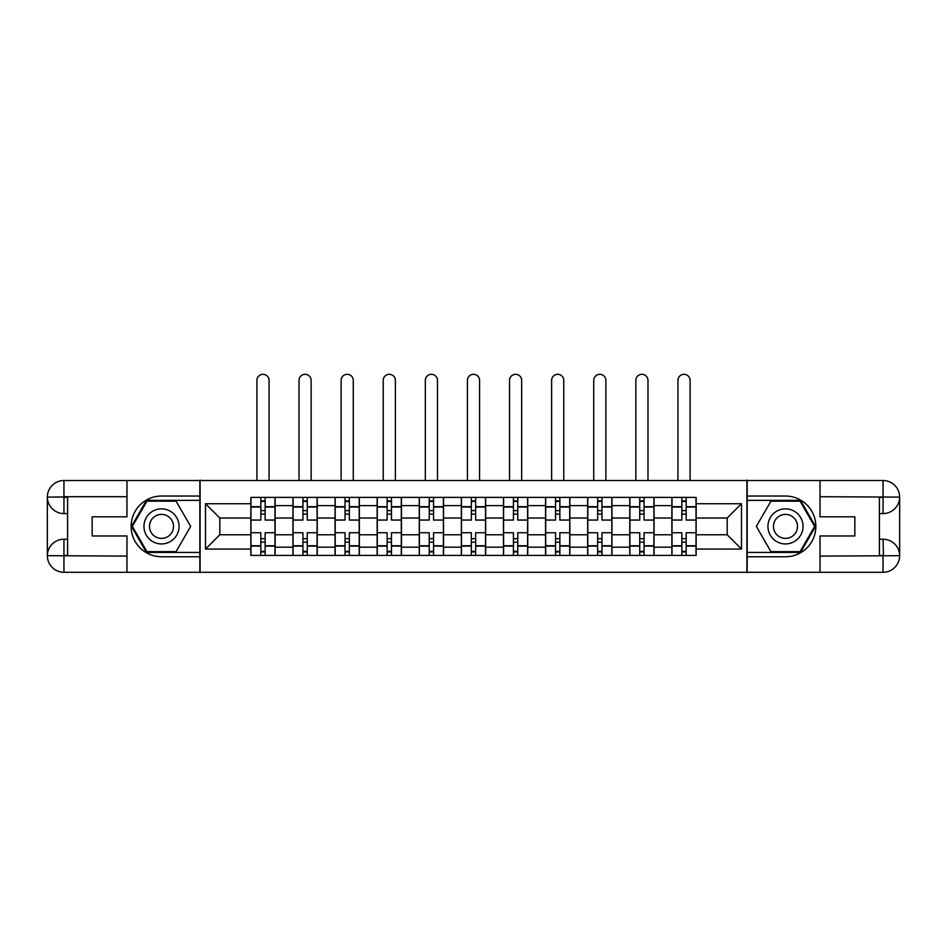 <?xml version="1.0" encoding="UTF-8"?>
<svg xmlns="http://www.w3.org/2000/svg" width="947" height="947" viewBox="0 0 947 947"><rect width="100%" height="100%" fill="white"/><g stroke="black" fill="none" stroke-linecap="round" stroke-linejoin="round"><path stroke-width="1.42" d="M119.677 572.284L827.323 572.284M827.323 480.52L119.677 480.52M292.943 555.416L292.943 505.615L275.139 505.615L275.139 555.416M275.139 505.615L275.139 497.388M292.943 505.615L292.943 497.388M317.233 497.388L317.233 555.416M335.049 555.416L335.049 497.388M359.339 497.388L359.339 555.416M377.155 555.416L377.155 497.388M401.445 497.388L401.445 555.416M419.249 555.416L419.249 497.388M443.539 497.388L443.539 555.416M461.355 555.416L461.355 497.388M485.645 497.388L485.645 555.416M503.461 555.416L503.461 497.388M527.751 497.388L527.751 555.416M545.555 555.416L545.555 497.388M569.845 497.388L569.845 555.416M587.661 555.416L587.661 497.388M611.951 497.388L611.951 555.416M629.767 555.416L629.767 497.388M654.057 497.388L654.057 555.416M671.861 555.416L671.861 497.388M671.861 534.759L654.057 534.759M629.767 534.759L611.951 534.759M587.661 534.759L569.845 534.759M545.555 534.759L527.751 534.759M503.461 534.759L485.645 534.759M461.355 534.759L443.539 534.759M419.249 534.759L401.445 534.759M377.155 534.759L359.339 534.759M335.049 534.759L317.233 534.759M292.943 534.759L275.139 534.759M671.861 518.033L654.057 518.033M629.767 518.033L611.951 518.033M587.661 518.033L569.845 518.033M545.555 518.033L527.751 518.033M503.461 518.033L485.645 518.033M461.355 518.033L443.539 518.033M419.249 518.033L401.445 518.033M377.155 518.033L359.339 518.033M335.049 518.033L317.233 518.033M292.943 518.033L275.139 518.033M219.811 534.759L250.848 534.759L250.848 518.033L219.811 518.033L219.811 534.759L205.499 549.071L205.499 503.733L250.848 503.733L250.848 518.033M696.152 518.033L696.152 534.759L727.189 534.759L727.189 518.033L696.152 518.033L696.152 497.388L250.848 497.388L250.848 503.733M696.152 503.733L741.501 503.733L741.501 549.071L696.152 549.071L696.152 534.759M250.848 534.759L250.848 555.416L696.152 555.416L696.152 549.071M250.848 549.071L205.499 549.071M746.899 572.686L746.899 480.117M200.101 572.686L200.101 480.117M265.148 551.367L260.827 551.367M260.827 501.437L265.148 501.437M307.254 551.367L302.933 551.367M302.933 501.437L307.254 501.437M349.348 551.367L345.039 551.367M345.039 501.437L349.348 501.437M391.454 551.367L387.134 551.367M387.134 501.437L391.454 501.437M433.56 551.367L429.24 551.367M429.24 501.437L433.56 501.437M475.654 551.367L471.346 551.367M471.346 501.437L475.654 501.437M517.76 551.367L513.44 551.367M513.44 501.437L517.76 501.437M559.866 551.367L555.546 551.367M555.546 501.437L559.866 501.437M601.961 551.367L597.652 551.367M597.652 501.437L601.961 501.437M644.067 551.367L639.746 551.367M639.746 501.437L644.067 501.437M686.173 551.367L681.852 551.367M681.852 501.437L686.173 501.437M205.499 503.733L219.811 518.033M727.189 534.759L741.501 549.071M727.189 518.033L741.501 503.733M274.997 555.416L274.997 520.057L265.148 520.057L265.148 497.388M260.827 497.388L260.827 520.057L250.979 520.057L250.979 497.388M269.066 480.117L269.066 380.386A6.073 6.073 0 0 0 262.994 374.314A6.073 6.073 0 0 0 256.921 380.386L256.921 480.117M274.997 520.057L274.997 497.388M250.979 555.416L250.979 532.735L260.827 532.735L260.827 555.416M265.148 555.416L265.148 532.735L274.997 532.735M260.827 514.114L265.148 514.114M250.979 532.735L250.979 520.057M265.148 538.677L260.827 538.677M265.148 551.9L260.827 551.9M260.827 542.181L265.148 542.181M265.148 510.611L260.827 510.611M260.827 500.892L265.148 500.892M67.592 513.582L63.946 513.582A16.596 16.596 0 0 1 47.35 497.116A16.596 16.596 0 0 1 63.946 480.52L199.841 480.52L199.841 496.039L161.511 496.039A30.363 30.363 0 0 0 131.148 526.402A30.363 30.363 0 0 0 161.511 556.765L199.841 556.765L199.841 572.284L63.946 572.284A16.596 16.596 0 0 1 47.35 555.676A16.596 16.596 0 0 1 63.946 539.222L67.592 539.222M199.841 556.765L199.841 496.039M126.969 480.52L126.969 516.813L92.155 516.813L92.155 535.978L126.969 535.978L126.969 572.284M126.969 496.713L63.946 496.713L63.946 513.582A16.596 16.596 0 0 1 47.35 497.116L47.35 555.676L126.969 556.09M63.946 556.09L63.946 572.284A16.596 16.596 0 0 1 47.35 555.676A16.596 16.596 0 0 1 63.946 539.222L63.946 555.416L67.592 555.416L67.592 497.388L63.946 497.388M199.841 500.359L146.477 500.359L131.444 526.402L146.477 552.444L199.841 552.444M63.946 513.582A16.596 16.596 0 0 1 47.35 497.116L63.52 496.986M879.408 539.222L883.054 539.222A16.596 16.596 0 0 1 899.65 555.676A16.596 16.596 0 0 1 883.054 572.284L747.159 572.284L747.159 556.765L785.489 556.765A30.363 30.363 0 0 0 815.852 526.402A30.363 30.363 0 0 0 785.489 496.039L747.159 496.039L747.159 480.52L883.054 480.52A16.596 16.596 0 0 1 899.65 497.116A16.596 16.596 0 0 1 883.054 513.582L879.408 513.582M747.159 496.039L747.159 556.765M820.031 572.284L820.031 535.978L854.845 535.978L854.845 516.813L820.031 516.813L820.031 480.52M883.456 555.806L883.054 539.222A16.596 16.596 0 0 1 899.65 555.676L899.65 497.116L820.031 496.713M883.054 496.713L883.054 480.52A16.596 16.596 0 0 1 899.65 497.116A16.596 16.596 0 0 1 883.054 513.582L883.054 497.388L879.408 497.388L879.408 555.416L883.054 555.416M747.159 552.444L800.523 552.444L815.556 526.402L800.523 500.359L747.159 500.359M883.054 539.222A16.596 16.596 0 0 1 899.65 555.676L883.48 555.806M143.968 526.402A17.543 17.543 0 0 0 161.511 543.945A17.543 17.543 0 0 0 179.054 526.402A17.543 17.543 0 0 0 161.511 508.859A17.543 17.543 0 0 0 143.968 526.402M149.508 526.402A12.015 12.015 0 0 0 161.511 538.405A12.015 12.015 0 0 0 173.526 526.402A12.015 12.015 0 0 0 161.511 514.387A12.015 12.015 0 0 0 149.508 526.402M176.083 501.164L190.655 526.402L176.083 551.628L146.939 551.628L132.379 526.402L146.939 501.164L176.083 501.164M767.946 526.402A17.543 17.543 0 0 0 785.489 543.945A17.543 17.543 0 0 0 803.032 526.402A17.543 17.543 0 0 0 785.489 508.859A17.543 17.543 0 0 0 767.946 526.402M773.474 526.402A12.015 12.015 0 0 0 785.489 538.405A12.015 12.015 0 0 0 797.492 526.402A12.015 12.015 0 0 0 785.489 514.387A12.015 12.015 0 0 0 773.474 526.402M800.061 501.164L814.621 526.402L800.061 551.628L770.917 551.628L756.345 526.402L770.917 501.164L800.061 501.164M317.103 555.416L317.103 520.057L307.254 520.057L307.254 497.388M302.933 497.388L302.933 520.057L293.085 520.057L293.085 497.388M311.161 480.117L311.161 380.386A6.073 6.073 0 0 0 305.088 374.314A6.073 6.073 0 0 0 299.015 380.386L299.015 480.117M317.103 520.057L317.103 497.388M293.085 555.416L293.085 532.735L302.933 532.735L302.933 555.416M307.254 555.416L307.254 532.735L317.103 532.735M302.933 514.114L307.254 514.114M293.085 532.735L293.085 520.057M307.254 538.677L302.933 538.677M307.254 551.9L302.933 551.9M302.933 542.181L307.254 542.181M307.254 510.611L302.933 510.611M302.933 500.892L307.254 500.892M359.209 555.416L359.209 520.057L349.348 520.057L349.348 497.388M345.039 497.388L345.039 520.057L335.179 520.057L335.179 497.388M353.267 480.117L353.267 380.386A6.073 6.073 0 0 0 347.194 374.314A6.073 6.073 0 0 0 341.121 380.386L341.121 480.117M359.209 520.057L359.209 497.388M335.179 555.416L335.179 532.735L345.039 532.735L345.039 555.416M349.348 555.416L349.348 532.735L359.209 532.735M345.039 514.114L349.348 514.114M335.179 532.735L335.179 520.057M349.348 538.677L345.039 538.677M349.348 551.9L345.039 551.9M345.039 542.181L349.348 542.181M349.348 510.611L345.039 510.611M345.039 500.892L349.348 500.892M401.303 555.416L401.303 520.057L391.454 520.057L391.454 497.388M387.134 497.388L387.134 520.057L377.285 520.057L377.285 497.388M395.373 480.117L395.373 380.386A6.073 6.073 0 0 0 389.3 374.314A6.073 6.073 0 0 0 383.227 380.386L383.227 480.117M401.303 520.057L401.303 497.388M377.285 555.416L377.285 532.735L387.134 532.735L387.134 555.416M391.454 555.416L391.454 532.735L401.303 532.735M387.134 514.114L391.454 514.114M377.285 532.735L377.285 520.057M391.454 538.677L387.134 538.677M391.454 551.9L387.134 551.9M387.134 542.181L391.454 542.181M391.454 510.611L387.134 510.611M387.134 500.892L391.454 500.892M443.409 555.416L443.409 520.057L433.56 520.057L433.56 497.388M429.24 497.388L429.24 520.057L419.391 520.057L419.391 497.388M437.467 480.117L437.467 380.386A6.073 6.073 0 0 0 431.394 374.314A6.073 6.073 0 0 0 425.321 380.386L425.321 480.117M443.409 520.057L443.409 497.388M419.391 555.416L419.391 532.735L429.24 532.735L429.24 555.416M433.56 555.416L433.56 532.735L443.409 532.735M429.24 514.114L433.56 514.114M419.391 532.735L419.391 520.057M433.56 538.677L429.24 538.677M433.56 551.9L429.24 551.9M429.24 542.181L433.56 542.181M433.56 510.611L429.24 510.611M429.24 500.892L433.56 500.892M485.515 555.416L485.515 520.057L475.654 520.057L475.654 497.388M471.346 497.388L471.346 520.057L461.485 520.057L461.485 497.388M479.573 480.117L479.573 380.386A6.073 6.073 0 0 0 473.5 374.314A6.073 6.073 0 0 0 467.427 380.386L467.427 480.117M485.515 520.057L485.515 497.388M461.485 555.416L461.485 532.735L471.346 532.735L471.346 555.416M475.654 555.416L475.654 532.735L485.515 532.735M471.346 514.114L475.654 514.114M461.485 532.735L461.485 520.057M475.654 538.677L471.346 538.677M475.654 551.9L471.346 551.9M471.346 542.181L475.654 542.181M475.654 510.611L471.346 510.611M471.346 500.892L475.654 500.892M527.609 555.416L527.609 520.057L517.76 520.057L517.76 497.388M513.44 497.388L513.44 520.057L503.591 520.057L503.591 497.388M521.679 480.117L521.679 380.386A6.073 6.073 0 0 0 515.606 374.314A6.073 6.073 0 0 0 509.533 380.386L509.533 480.117M527.609 520.057L527.609 497.388M503.591 555.416L503.591 532.735L513.44 532.735L513.44 555.416M517.76 555.416L517.76 532.735L527.609 532.735M513.44 514.114L517.76 514.114M503.591 532.735L503.591 520.057M517.76 538.677L513.44 538.677M517.76 551.9L513.44 551.9M513.44 542.181L517.76 542.181M517.76 510.611L513.44 510.611M513.44 500.892L517.76 500.892M569.715 555.416L569.715 520.057L559.866 520.057L559.866 497.388M555.546 497.388L555.546 520.057L545.697 520.057L545.697 497.388M563.773 480.117L563.773 380.386A6.073 6.073 0 0 0 557.7 374.314A6.073 6.073 0 0 0 551.628 380.386L551.628 480.117M569.715 520.057L569.715 497.388M545.697 555.416L545.697 532.735L555.546 532.735L555.546 555.416M559.866 555.416L559.866 532.735L569.715 532.735M555.546 514.114L559.866 514.114M545.697 532.735L545.697 520.057M559.866 538.677L555.546 538.677M559.866 551.9L555.546 551.9M555.546 542.181L559.866 542.181M559.866 510.611L555.546 510.611M555.546 500.892L559.866 500.892M611.821 555.416L611.821 520.057L601.961 520.057L601.961 497.388M597.652 497.388L597.652 520.057L587.791 520.057L587.791 497.388M605.879 480.117L605.879 380.386A6.073 6.073 0 0 0 599.806 374.314A6.073 6.073 0 0 0 593.733 380.386L593.733 480.117M611.821 520.057L611.821 497.388M587.791 555.416L587.791 532.735L597.652 532.735L597.652 555.416M601.961 555.416L601.961 532.735L611.821 532.735M597.652 514.114L601.961 514.114M587.791 532.735L587.791 520.057M601.961 538.677L597.652 538.677M601.961 551.9L597.652 551.9M597.652 542.181L601.961 542.181M601.961 510.611L597.652 510.611M597.652 500.892L601.961 500.892M653.915 555.416L653.915 520.057L644.067 520.057L644.067 497.388M639.746 497.388L639.746 520.057L629.897 520.057L629.897 497.388M647.985 480.117L647.985 380.386A6.073 6.073 0 0 0 641.912 374.314A6.073 6.073 0 0 0 635.839 380.386L635.839 480.117M653.915 520.057L653.915 497.388M629.897 555.416L629.897 532.735L639.746 532.735L639.746 555.416M644.067 555.416L644.067 532.735L653.915 532.735M639.746 514.114L644.067 514.114M629.897 532.735L629.897 520.057M644.067 538.677L639.746 538.677M644.067 551.9L639.746 551.9M639.746 542.181L644.067 542.181M644.067 510.611L639.746 510.611M639.746 500.892L644.067 500.892M696.021 555.416L696.021 520.057L686.173 520.057L686.173 497.388M681.852 497.388L681.852 520.057L672.003 520.057L672.003 497.388M690.079 480.117L690.079 380.386A6.073 6.073 0 0 0 684.006 374.314A6.073 6.073 0 0 0 677.934 380.386L677.934 480.117M696.021 520.057L696.021 497.388M672.003 555.416L672.003 532.735L681.852 532.735L681.852 555.416M686.173 555.416L686.173 532.735L696.021 532.735M681.852 514.114L686.173 514.114M672.003 532.735L672.003 520.057M686.173 538.677L681.852 538.677M686.173 551.9L681.852 551.9M681.852 542.181L686.173 542.181M686.173 510.611L681.852 510.611M681.852 500.892L686.173 500.892M629.767 505.615L611.951 505.615M587.661 505.615L569.845 505.615M545.555 505.615L527.751 505.615M503.461 505.615L485.645 505.615M461.355 505.615L443.539 505.615M419.249 505.615L401.445 505.615M377.155 505.615L359.339 505.615M335.049 505.615L317.233 505.615M671.861 505.615L654.057 505.615M629.767 547.177L611.951 547.177M587.661 547.177L569.845 547.177M545.555 547.177L527.751 547.177M503.461 547.177L485.645 547.177M461.355 547.177L443.539 547.177M419.249 547.177L401.445 547.177M377.155 547.177L359.339 547.177M335.049 547.177L317.233 547.177M292.943 547.177L275.139 547.177M671.861 547.177L654.057 547.177M274.997 506.692L265.148 506.692M260.827 506.692L250.979 506.692M260.827 507.059L250.979 507.059M260.827 545.744L250.979 545.744M260.827 546.099L250.979 546.099M274.997 546.099L265.148 546.099M274.997 507.059L265.148 507.059M274.997 545.744L265.148 545.744M47.35 555.676A16.596 16.596 0 0 1 63.946 539.222M47.35 497.116A16.596 16.596 0 0 1 63.946 480.52L63.946 496.713M820.031 556.09L883.444 555.794M899.65 497.116A16.596 16.596 0 0 1 883.054 513.582M899.65 555.676A16.596 16.596 0 0 1 883.054 572.284L883.054 556.09M317.103 506.692L307.254 506.692M302.933 506.692L293.085 506.692M302.933 507.059L293.085 507.059M302.933 545.744L293.085 545.744M302.933 546.099L293.085 546.099M317.103 546.099L307.254 546.099M317.103 507.059L307.254 507.059M317.103 545.744L307.254 545.744M359.209 506.692L349.348 506.692M345.039 506.692L335.179 506.692M345.039 507.059L335.179 507.059M345.039 545.744L335.179 545.744M345.039 546.099L335.179 546.099M359.209 546.099L349.348 546.099M359.209 507.059L349.348 507.059M359.209 545.744L349.348 545.744M401.303 506.692L391.454 506.692M387.134 506.692L377.285 506.692M387.134 507.059L377.285 507.059M387.134 545.744L377.285 545.744M387.134 546.099L377.285 546.099M401.303 546.099L391.454 546.099M401.303 507.059L391.454 507.059M401.303 545.744L391.454 545.744M443.409 506.692L433.56 506.692M429.24 506.692L419.391 506.692M429.24 507.059L419.391 507.059M429.24 545.744L419.391 545.744M429.24 546.099L419.391 546.099M443.409 546.099L433.56 546.099M443.409 507.059L433.56 507.059M443.409 545.744L433.56 545.744M485.515 506.692L475.654 506.692M471.346 506.692L461.485 506.692M471.346 507.059L461.485 507.059M471.346 545.744L461.485 545.744M471.346 546.099L461.485 546.099M485.515 546.099L475.654 546.099M485.515 507.059L475.654 507.059M485.515 545.744L475.654 545.744M527.609 506.692L517.76 506.692M513.44 506.692L503.591 506.692M513.44 507.059L503.591 507.059M513.44 545.744L503.591 545.744M513.44 546.099L503.591 546.099M527.609 546.099L517.76 546.099M527.609 507.059L517.76 507.059M527.609 545.744L517.76 545.744M569.715 506.692L559.866 506.692M555.546 506.692L545.697 506.692M555.546 507.059L545.697 507.059M555.546 545.744L545.697 545.744M555.546 546.099L545.697 546.099M569.715 546.099L559.866 546.099M569.715 507.059L559.866 507.059M569.715 545.744L559.866 545.744M611.821 506.692L601.961 506.692M597.652 506.692L587.791 506.692M597.652 507.059L587.791 507.059M597.652 545.744L587.791 545.744M597.652 546.099L587.791 546.099M611.821 546.099L601.961 546.099M611.821 507.059L601.961 507.059M611.821 545.744L601.961 545.744M653.915 506.692L644.067 506.692M639.746 506.692L629.897 506.692M639.746 507.059L629.897 507.059M639.746 545.744L629.897 545.744M639.746 546.099L629.897 546.099M653.915 546.099L644.067 546.099M653.915 507.059L644.067 507.059M653.915 545.744L644.067 545.744M696.021 506.692L686.173 506.692M681.852 506.692L672.003 506.692M681.852 507.059L672.003 507.059M681.852 545.744L672.003 545.744M681.852 546.099L672.003 546.099M696.021 546.099L686.173 546.099M696.021 507.059L686.173 507.059M696.021 545.744L686.173 545.744"/></g></svg>
